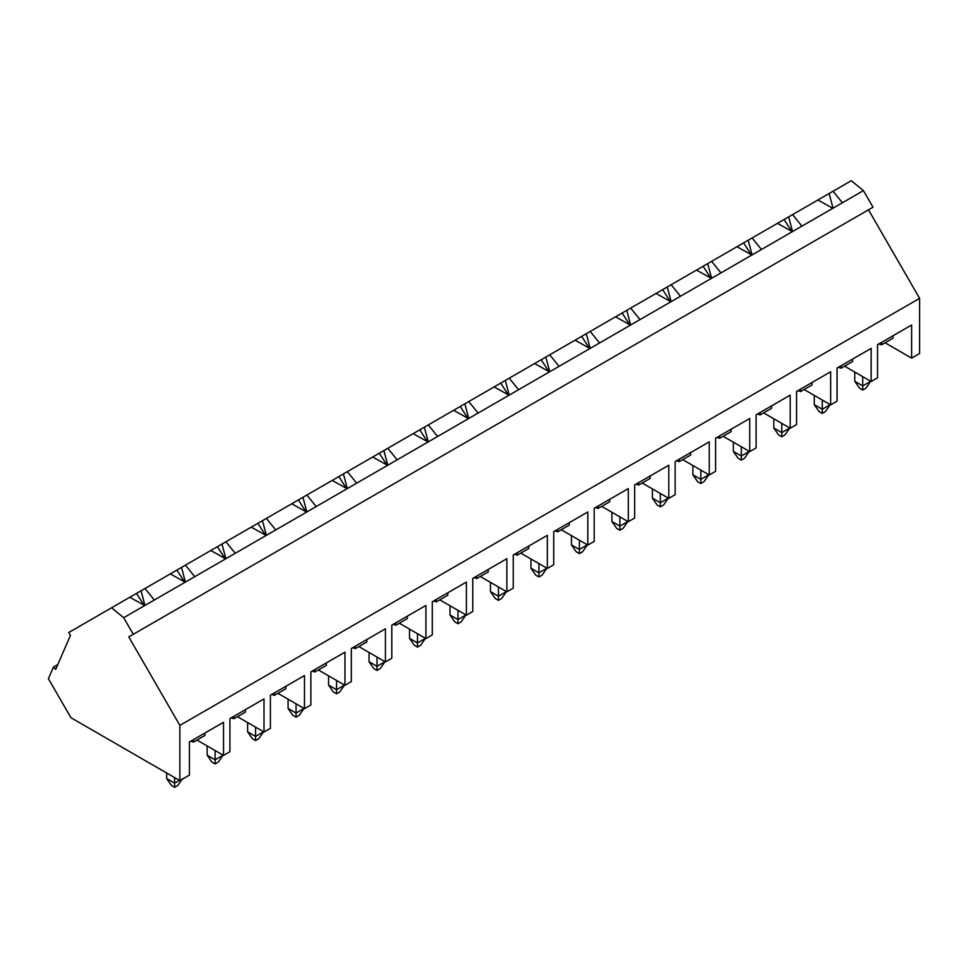 <?xml version="1.0" encoding="UTF-8"?>
<svg xmlns="http://www.w3.org/2000/svg" width="968" height="968" viewBox="0 0 968 968"><rect width="100%" height="100%" fill="white"/><g stroke="black" fill="none" stroke-linecap="round" stroke-linejoin="round"><path stroke-width="1.45" d="M862.73 376.637L862.73 385.893L870.704 381.283L865.912 388.192L862.73 390.031L859.548 388.192L854.768 381.283L854.768 372.039L854.768 381.283L862.73 385.893L862.73 376.637M854.768 381.283L859.548 388.192L862.73 390.031L862.73 385.893L854.768 381.283M862.73 385.893L862.73 390.031L865.912 388.192L870.704 381.283L862.73 385.893M822.255 400.014L822.255 409.258L830.217 404.66L825.438 411.557L822.255 413.396L819.061 411.557L814.282 404.66L814.282 395.404L814.282 404.66L822.255 409.258L822.255 400.014M814.282 404.66L819.061 411.557L822.255 413.396L822.255 409.258L814.282 404.66M822.255 409.258L822.255 413.396L825.438 411.557L830.217 404.66L822.255 409.258M781.781 423.379L781.781 432.623L789.743 428.025L784.963 434.922L781.781 436.762L778.587 434.922L773.807 428.025L773.807 418.781L773.807 428.025L781.781 432.623L781.781 423.379M773.807 428.025L778.587 434.922L781.781 436.762L781.781 432.623L773.807 428.025M781.781 432.623L781.781 436.762L784.963 434.922L789.743 428.025L781.781 432.623M741.306 446.744L741.306 455.988L749.268 451.39L744.489 458.3L741.306 460.139L738.112 458.3L733.333 451.39L733.333 442.146L733.333 451.39L741.306 455.988L741.306 446.744M733.333 451.39L738.112 458.3L741.306 460.139L741.306 455.988L733.333 451.39M741.306 455.988L741.306 460.139L744.489 458.3L749.268 451.39L741.306 455.988M700.82 470.109L700.82 479.366L708.794 474.768L704.014 481.665L700.82 483.504L697.638 481.665L692.858 474.768L692.858 465.511L692.858 474.768L700.82 479.366L700.82 470.109M692.858 474.768L697.638 481.665L700.82 483.504L700.82 479.366L692.858 474.768M700.82 479.366L700.82 483.504L704.014 481.665L708.794 474.768L700.82 479.366M660.345 493.486L660.345 502.731L668.319 498.133L663.54 505.03L660.345 506.869L657.163 505.03L652.384 498.133L652.384 488.888L652.384 498.133L660.345 502.731L660.345 493.486M652.384 498.133L657.163 505.03L660.345 506.869L660.345 502.731L652.384 498.133M660.345 502.731L660.345 506.869L663.54 505.03L668.319 498.133L660.345 502.731M619.871 516.851L619.871 526.096L627.845 521.498L623.053 528.407L619.871 530.246L616.689 528.407L611.909 521.498L611.909 512.254L611.909 521.498L619.871 526.096L619.871 516.851M611.909 521.498L616.689 528.407L619.871 530.246L619.871 526.096L611.909 521.498M619.871 526.096L619.871 530.246L623.053 528.407L627.845 521.498L619.871 526.096M579.396 540.217L579.396 549.473L587.358 544.875L582.579 551.772L579.396 553.611L576.214 551.772L571.423 544.875L571.423 535.619L571.423 544.875L579.396 549.473L579.396 540.217M571.423 544.875L576.214 551.772L579.396 553.611L579.396 549.473L571.423 544.875M579.396 549.473L579.396 553.611L582.579 551.772L587.358 544.875L579.396 549.473M538.922 563.594L538.922 572.838L546.884 568.24L542.104 575.137L538.922 576.976L535.727 575.137L530.948 568.24L530.948 558.996L530.948 568.24L538.922 572.838L538.922 563.594M530.948 568.24L535.727 575.137L538.922 576.976L538.922 572.838L530.948 568.24M538.922 572.838L538.922 576.976L542.104 575.137L546.884 568.24L538.922 572.838M498.447 586.959L498.447 596.203L506.409 591.605L501.63 598.502L498.447 600.354L495.253 598.502L490.474 591.605L490.474 582.361L490.474 591.605L498.447 596.203L498.447 586.959M490.474 591.605L495.253 598.502L498.447 600.354L498.447 596.203L490.474 591.605M498.447 596.203L498.447 600.354L501.63 598.502L506.409 591.605L498.447 596.203M457.961 610.324L457.961 619.58L465.935 614.97L461.155 621.88L457.961 623.719L454.779 621.88L449.999 614.97L449.999 605.726L449.999 614.97L457.961 619.58L457.961 610.324M449.999 614.97L454.779 621.88L457.961 623.719L457.961 619.58L449.999 614.97M457.961 619.58L457.961 623.719L461.155 621.88L465.935 614.97L457.961 619.58M417.486 633.701L417.486 642.946L425.46 638.348L420.681 645.245L417.486 647.084L414.304 645.245L409.524 638.348L409.524 629.091L409.524 638.348L417.486 642.946L417.486 633.701M409.524 638.348L414.304 645.245L417.486 647.084L417.486 642.946L409.524 638.348M417.486 642.946L417.486 647.084L420.681 645.245L425.46 638.348L417.486 642.946M377.012 657.066L377.012 666.311L384.986 661.713L380.206 668.61L377.012 670.449L373.829 668.61L369.05 661.713L369.05 652.468L369.05 661.713L377.012 666.311L377.012 657.066M369.05 661.713L373.829 668.61L377.012 670.449L377.012 666.311L369.05 661.713M377.012 666.311L377.012 670.449L380.206 668.61L384.986 661.713L377.012 666.311M336.537 680.431L336.537 689.688L344.499 685.078L339.72 691.987L336.537 693.826L333.355 691.987L328.563 685.078L328.563 675.833L328.563 685.078L336.537 689.688L336.537 680.431M328.563 685.078L333.355 691.987L336.537 693.826L336.537 689.688L328.563 685.078M336.537 689.688L336.537 693.826L339.72 691.987L344.499 685.078L336.537 689.688M296.063 703.809L296.063 713.053L304.025 708.455L299.245 715.352L296.063 717.191L292.868 715.352L288.089 708.455L288.089 699.198L288.089 708.455L296.063 713.053L296.063 703.809M288.089 708.455L292.868 715.352L296.063 717.191L296.063 713.053L288.089 708.455M296.063 713.053L296.063 717.191L299.245 715.352L304.025 708.455L296.063 713.053M255.588 727.174L255.588 736.418L263.55 731.82L258.771 738.717L255.588 740.556L252.394 738.717L247.614 731.82L247.614 722.576L247.614 731.82L255.588 736.418L255.588 727.174M247.614 731.82L252.394 738.717L255.588 740.556L255.588 736.418L247.614 731.82M255.588 736.418L255.588 740.556L258.771 738.717L263.55 731.82L255.588 736.418M215.102 750.539L215.102 759.795L223.076 755.185L218.296 762.094L215.102 763.933L211.919 762.094L207.14 755.185L207.14 745.941L207.14 755.185L215.102 759.795L215.102 750.539M207.14 755.185L211.919 762.094L215.102 763.933L215.102 759.795L207.14 755.185M215.102 759.795L215.102 763.933L218.296 762.094L223.076 755.185L215.102 759.795M174.627 777.594L174.627 783.16L179.455 780.377L174.627 783.16L174.627 777.594M177.822 785.459L174.627 787.299L171.445 785.459L166.665 778.562L166.665 772.996L166.665 778.562L174.627 783.16L166.665 778.562L171.445 785.459L174.627 787.299L174.627 783.16L174.627 787.299L177.822 785.459L182.601 778.562L177.822 785.459M791.667 231.267L784.068 219.53L777.449 223.342L851.308 180.701L833.061 191.24L842.39 202.772L832.831 208.289L817.924 199.977L792.586 214.606L801.915 226.137L832.831 208.289L792.356 231.654L777.449 223.342L752.112 237.971L777.449 223.342L792.356 231.654L761.441 249.502L801.915 226.137L792.586 214.606L784.068 219.53L791.667 231.267M751.192 254.644L743.593 242.895L736.975 246.719L752.112 237.971L761.441 249.502L751.87 255.02L736.975 246.719L711.637 261.348L736.975 246.719L751.87 255.02L720.954 272.879L761.441 249.502L752.112 237.971L743.593 242.895L751.192 254.644M710.706 278.01L703.119 266.26L696.5 270.084L711.637 261.348L720.954 272.879L711.395 278.397L696.5 270.084L671.163 284.713L696.5 270.084L711.395 278.397L680.48 296.244L720.954 272.879L711.637 261.348L703.119 266.26L710.706 278.01M670.231 301.375L662.632 289.626L656.026 293.449L671.163 284.713L680.48 296.244L670.921 301.762L656.014 293.449L630.676 308.078L656.014 293.449L670.921 301.762L640.005 319.609L680.48 296.244L671.163 284.713L662.632 289.626L670.231 301.375M629.757 324.752L622.158 313.003L615.539 316.826L630.676 308.078L640.005 319.609L630.446 325.127L615.539 316.814L590.202 331.443L615.539 316.814L630.446 325.127L599.531 342.974L640.005 319.609L630.676 308.078L622.158 313.003L629.757 324.752M589.282 348.117L581.683 336.368L575.065 340.191L590.202 331.443L599.531 342.974L589.972 348.504L575.065 340.191L549.727 354.82L575.065 340.191L589.972 348.504L559.056 366.352L599.531 342.974L590.202 331.443L581.683 336.368L589.282 348.117M548.808 371.482L541.209 359.733L534.59 363.557L549.727 354.82L559.056 366.352L549.497 371.869L534.59 363.557L509.253 378.185L534.59 363.557L549.497 371.869L518.582 389.717L559.056 366.352L549.727 354.82L541.209 359.733L548.808 371.482M508.333 394.859L500.734 383.11L494.116 386.922L509.253 378.185L518.582 389.717L509.011 395.234L494.116 386.922L468.778 401.551L494.116 386.922L509.011 395.234L478.095 413.082L518.582 389.717L509.253 378.185L500.734 383.11L508.333 394.859M467.859 418.224L460.26 406.475L453.641 410.299L468.778 401.551L478.095 413.082L468.536 418.612L453.641 410.299L428.304 424.928L453.641 410.299L468.536 418.612L437.621 436.459L478.095 413.082L468.778 401.551L460.26 406.475L467.859 418.224M427.372 441.589L419.773 429.84L413.167 433.664L428.304 424.928L437.621 436.459L428.062 441.977L413.154 433.664L387.817 448.293L413.154 433.664L428.062 441.977L397.146 459.824L437.621 436.459L428.304 424.928L419.773 429.84L427.372 441.589M386.897 464.967L379.299 453.218L372.68 457.029L387.817 448.293L397.146 459.824L387.587 465.342L372.68 457.029L347.343 471.658L372.68 457.029L387.587 465.342L356.672 483.189L397.146 459.824L387.817 448.293L379.299 453.218L386.897 464.967M346.423 488.332L338.824 476.583L332.206 480.406L347.343 471.658L356.672 483.189L347.113 488.719L332.206 480.406L306.868 495.035L332.206 480.406L347.113 488.719L316.197 506.566L356.672 483.189L347.343 471.658L338.824 476.583L346.423 488.332M305.948 511.697L298.35 499.948L291.731 503.771L306.868 495.035L316.197 506.566L306.638 512.084L291.731 503.771L266.394 518.4L291.731 503.771L306.638 512.084L275.723 529.932L316.197 506.566L306.868 495.035L298.35 499.948L305.948 511.697M265.474 535.074L257.875 523.325L251.256 527.136L266.394 518.4L275.723 529.932L266.152 535.449L251.256 527.136L225.919 541.765L251.256 527.136L266.152 535.449L235.236 553.297L275.723 529.932L266.394 518.4L257.875 523.325L265.474 535.074M224.999 558.439L217.401 546.69L210.782 550.514L225.919 541.765L235.236 553.297L225.677 558.814L210.782 550.514L185.445 565.143L210.782 550.514L225.677 558.814L194.762 576.674L235.236 553.297L225.919 541.765L217.401 546.69L224.999 558.439M184.513 581.804L176.914 570.055L170.308 573.879L185.445 565.143L194.762 576.674L185.203 582.191L170.308 573.879L144.97 588.508L170.308 573.879L185.203 582.191L154.287 600.039L194.762 576.674L185.445 565.143L176.914 570.055L184.513 581.804M144.038 605.169L136.44 593.432L129.821 597.244L144.97 588.508L154.287 600.039L144.728 605.557L129.821 597.244L111.574 607.783L129.821 597.244L144.728 605.557L123.698 617.705L154.287 600.039L144.97 588.508L136.44 593.432L144.038 605.169M68.764 632.503L111.574 607.783L123.698 617.705L133.269 634.294L128.768 636.896L179.867 725.407L179.867 780.619L70.942 717.724L48.4 678.689L53.446 667.085L55.672 669.396L70.446 635.431L68.764 632.503L70.446 635.431L55.672 669.396L53.446 667.085L57.753 664.605L53.446 667.085L48.4 678.689L70.942 717.724L179.867 780.619L189.425 775.09L179.867 780.619L179.867 725.407L919.6 298.338L179.867 725.407L128.768 636.896L873.003 207.213L133.269 634.294L123.698 617.705L111.574 607.783L68.764 632.503M193.455 739.649L193.455 742.081L204.926 735.462L204.926 733.03L204.926 735.462L193.455 742.081L190.744 741.21L193.455 742.081L193.455 739.649M223.535 755.403L196.952 740.06L223.535 755.403L229.912 751.725L223.535 755.403L223.535 722.285L223.535 755.403M233.929 716.284L233.929 718.716L245.4 712.097L245.4 709.665L245.4 712.097L233.929 718.716L231.219 717.845L233.929 718.716L233.929 716.284M264.01 732.038L237.426 716.695L264.01 732.038L270.387 728.36L264.01 732.038L264.01 698.92L264.01 732.038M274.404 692.919L274.404 695.351L285.875 688.72L285.875 686.288L285.875 688.72L274.404 695.351L271.693 694.48L274.404 695.351L274.404 692.919M304.484 708.673L277.913 693.318L304.484 708.673L310.861 704.982L304.484 708.673L304.484 675.543L304.484 708.673M314.878 669.541L314.878 671.974L326.349 665.355L326.349 662.923L326.349 665.355L314.878 671.974L312.18 671.102L314.878 671.974L314.878 669.541M344.959 685.296L318.387 669.953L344.959 685.296L351.336 681.617L344.959 685.296L344.959 652.178L344.959 685.296M355.353 646.176L355.353 648.608L366.824 641.99L366.824 639.558L366.824 641.99L355.353 648.608L352.654 647.737L355.353 648.608L355.353 646.176M385.433 661.93L358.862 646.588L385.433 661.93L391.81 658.252L385.433 661.93L385.433 628.813L385.433 661.93M395.827 622.811L395.827 625.243L407.31 618.612L407.31 616.18L407.31 618.612L395.827 625.243L393.129 624.372L395.827 625.243L395.827 622.811M425.92 638.565L399.336 623.223L425.92 638.565L432.285 634.887L425.92 638.565L425.92 605.436L425.92 638.565M436.314 599.434L436.314 601.878L447.785 595.247L447.785 592.815L447.785 595.247L436.314 601.878L433.603 600.995L436.314 601.878L436.314 599.434M466.394 615.188L439.811 599.845L466.394 615.188L472.771 611.51L466.394 615.188L466.394 582.071L466.394 615.188M476.788 576.069L476.788 578.501L488.259 571.882L488.259 569.45L488.259 571.882L476.788 578.501L474.078 577.63L476.788 578.501L476.788 576.069M506.869 591.823L480.285 576.48L506.869 591.823L513.246 588.145L506.869 591.823L506.869 558.705L506.869 591.823M517.263 552.704L517.263 555.136L528.734 548.505L528.734 546.073L528.734 548.505L517.263 555.136L514.553 554.265L517.263 555.136L517.263 552.704M547.344 568.458L520.772 553.115L547.344 568.458L553.72 564.78L547.344 568.458L547.344 535.328L547.344 568.458M557.737 529.327L557.737 531.771L569.208 525.14L569.208 522.708L569.208 525.14L557.737 531.771L555.039 530.887L557.737 531.771L557.737 529.327M587.818 545.081L561.246 529.738L587.818 545.081L594.195 541.402L587.818 545.081L587.818 511.963L587.818 545.081M598.212 505.961L598.212 508.394L609.683 501.775L609.683 499.343L609.683 501.775L598.212 508.394L595.514 507.522L598.212 508.394L598.212 505.961M628.293 521.716L601.721 506.373L628.293 521.716L634.669 518.037L628.293 521.716L628.293 488.598L628.293 521.716M638.686 482.596L638.686 485.029L650.169 478.41L650.169 475.966L650.169 478.41L638.686 485.029L635.988 484.157L638.686 485.029L638.686 482.596M668.779 498.351L642.195 483.008L668.779 498.351L675.144 494.672L668.779 498.351L668.779 465.221L668.779 498.351M679.173 459.231L679.173 461.663L690.644 455.033L690.644 452.601L690.644 455.033L679.173 461.663L676.463 460.792L679.173 461.663L679.173 459.231M709.254 474.973L682.67 459.631L709.254 474.973L715.618 471.295L709.254 474.973L709.254 441.856L709.254 474.973M719.647 435.854L719.647 438.286L731.118 431.667L731.118 429.235L731.118 431.667L719.647 438.286L716.937 437.415L719.647 438.286L719.647 435.854M749.728 451.608L723.144 436.265L749.728 451.608L756.105 447.93L749.728 451.608L749.728 418.491L749.728 451.608M760.122 412.489L760.122 414.921L771.593 408.302L771.593 405.858L771.593 408.302L760.122 414.921L757.412 414.05L760.122 414.921L760.122 412.489M790.203 428.243L763.631 412.9L790.203 428.243L796.579 424.565L790.203 428.243L790.203 395.125L790.203 428.243M800.596 389.124L800.596 391.556L812.067 384.925L812.067 382.493L812.067 384.925L800.596 391.556L797.898 390.685L800.596 391.556L800.596 389.124M830.677 404.878L804.105 389.523L830.677 404.878L837.054 401.188L830.677 404.878L830.677 371.748L830.677 404.878M841.071 365.747L841.071 368.179L852.542 361.56L852.542 359.128L852.542 361.56L841.071 368.179L838.373 367.308L841.071 368.179L841.071 365.747M871.152 381.501L844.58 366.158L871.152 381.501L877.528 377.822L871.152 381.501L871.152 348.383L871.152 381.501M829.14 193.503L817.924 199.977L832.831 208.289L863.42 190.623L842.39 202.772L833.061 191.24L829.14 193.503L833.037 208.168L829.14 193.503M881.545 342.382L881.545 344.814L893.028 338.195L893.028 335.763L893.028 338.195L881.545 344.814L878.847 343.942L881.545 344.814L881.545 342.382M911.638 358.136L885.055 342.793L911.638 358.136L919.6 353.538L911.638 358.136L911.638 325.018L911.638 358.136M189.425 775.09L189.425 741.972L223.535 722.285L189.425 741.972L213.94 727.827L189.425 741.972L189.425 775.09M229.912 751.725L229.912 718.607L264.01 698.92L229.912 718.607L254.415 704.45L229.912 718.607L229.912 751.725M270.387 728.36L270.387 695.23L304.484 675.543L270.387 695.23L294.889 681.085L270.387 695.23L270.387 728.36M310.861 704.982L310.861 671.865L344.959 652.178L310.861 671.865L335.364 657.72L310.861 671.865L310.861 704.982M351.336 681.617L351.336 648.5L385.433 628.813L351.336 648.5L375.838 634.342L351.336 648.5L351.336 681.617M391.81 658.252L391.81 625.134L425.92 605.436L391.81 625.134L416.325 610.977L391.81 625.134L391.81 658.252M432.285 634.887L432.285 601.757L466.394 582.071L432.285 601.757L456.799 587.612L432.285 601.757L432.285 634.887M472.771 611.51L472.771 578.392L506.869 558.705L472.771 578.392L497.274 564.247L472.771 578.392L472.771 611.51M513.246 588.145L513.246 555.027L547.344 535.328L513.246 555.027L537.748 540.87L513.246 555.027L513.246 588.145M553.72 564.78L553.72 531.65L587.818 511.963L553.72 531.65L578.223 517.505L553.72 531.65L553.72 564.78M594.195 541.402L594.195 508.285L628.293 488.598L594.195 508.285L618.697 494.14L594.195 508.285L594.195 541.402M634.669 518.037L634.669 484.92L668.779 465.221L634.669 484.92L659.184 470.763L634.669 484.92L634.669 518.037M675.144 494.672L675.144 461.542L709.254 441.856L675.144 461.542L699.658 447.397L675.144 461.542L675.144 494.672M715.618 471.295L715.618 438.177L749.728 418.491L715.618 438.177L740.133 424.032L715.618 438.177L715.618 471.295M756.105 447.93L756.105 414.812L790.203 395.125L756.105 414.812L780.607 400.655L756.105 414.812L756.105 447.93M796.579 424.565L796.579 391.435L830.677 371.748L796.579 391.435L821.082 377.29L796.579 391.435L796.579 424.565M837.054 401.188L837.054 368.07L871.152 348.383L837.054 368.07L861.556 353.925L837.054 368.07L837.054 401.188M877.528 377.822L877.528 344.705L911.638 325.018L877.528 344.705L902.043 330.548L877.528 344.705L877.528 377.822M919.6 353.538L919.6 298.338L868.49 209.814L873.003 207.213L863.42 190.623L851.308 180.701L863.42 190.623L873.003 207.213L868.49 209.814L919.6 298.338L919.6 353.538M144.934 605.436L141.038 590.77L144.934 605.436M185.408 582.071L181.512 567.405L185.408 582.071M225.883 558.705L221.987 544.04L225.883 558.705M266.357 535.328L262.473 520.663L266.357 535.328M306.844 511.963L302.948 497.298L306.844 511.963M347.318 488.598L343.422 473.933L347.318 488.598M387.793 465.221L383.897 450.556L387.793 465.221M428.267 441.856L424.371 427.19L428.267 441.856M468.742 418.491L464.846 403.825L468.742 418.491M509.216 395.125L505.32 380.448L509.216 395.125M549.703 371.748L545.807 357.083L549.703 371.748M590.178 348.383L586.281 333.718L590.178 348.383M630.652 325.018L626.756 310.341L630.652 325.018M671.126 301.641L667.23 286.976L671.126 301.641M711.601 278.276L707.705 263.611L711.601 278.276M752.075 254.911L748.179 240.245L752.075 254.911M792.55 231.533L788.666 216.868L792.55 231.533M902.043 330.548L911.638 325.018L902.043 330.548M861.556 353.925L871.152 348.383L861.556 353.925M821.082 377.29L830.677 371.748L821.082 377.29M780.607 400.655L790.203 395.125L780.607 400.655M740.133 424.032L749.728 418.491L740.133 424.032M699.658 447.397L709.254 441.856L699.658 447.397M659.184 470.763L668.779 465.221L659.184 470.763M618.697 494.14L628.293 488.598L618.697 494.14M578.223 517.505L587.818 511.963L578.223 517.505M537.748 540.87L547.344 535.328L537.748 540.87M497.274 564.247L506.869 558.705L497.274 564.247M456.799 587.612L466.394 582.071L456.799 587.612M416.325 610.977L425.92 605.436L416.325 610.977M375.838 634.342L385.433 628.813L375.838 634.342M335.364 657.72L344.959 652.178L335.364 657.72M294.889 681.085L304.484 675.543L294.889 681.085M254.415 704.45L264.01 698.92L254.415 704.45M213.94 727.827L223.535 722.285L213.94 727.827"/></g></svg>
